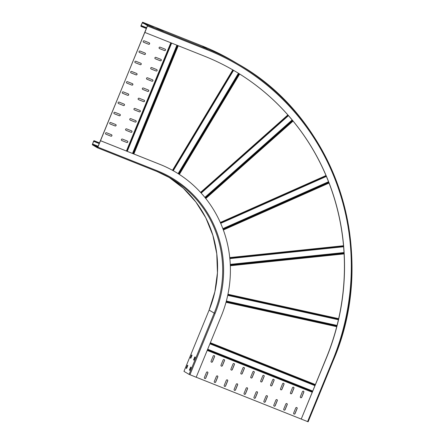 <?xml version="1.0" encoding="UTF-8"?>
<svg xmlns="http://www.w3.org/2000/svg" width="444" height="444" viewBox="0 0 444 444"><rect width="100%" height="100%" fill="white"/><g stroke="black" fill="none" stroke-linecap="round" stroke-linejoin="round"><path stroke-width="0.67" d="M147.458 25.952L97.769 147.097L97.569 147.358L92.48 144.356L93.617 141.353L93.817 141.087L99.234 143.307M147.375 25.919L97.869 147.153L97.408 147.769L92.308 144.766L93.518 141.292L93.978 140.676L94.139 141.275M165.063 49.134A0.771 0.749 -59.5 0 1 165.44 50.178A0.771 0.749 -59.5 0 1 164.474 50.566L159.518 48.59A0.771 0.749 -59.5 0 1 159.141 47.547A0.771 0.749 -59.5 0 1 160.101 47.164L165.063 49.134M156.688 69.564A0.771 0.749 -59.5 0 1 157.065 70.607A0.771 0.749 -59.5 0 1 156.099 70.996L151.138 69.02A0.771 0.749 -59.5 0 1 150.76 67.976A0.771 0.749 -59.5 0 1 151.726 67.588L156.688 69.564M148.307 89.988A0.771 0.749 -59.5 0 1 148.685 91.037A0.771 0.749 -59.5 0 1 147.719 91.42L142.763 89.444A0.771 0.749 -59.5 0 1 142.385 88.4A0.771 0.749 -59.5 0 1 143.345 88.017L148.307 89.988M131.552 130.841A0.771 0.749 -59.5 0 1 131.929 131.89A0.771 0.749 -59.5 0 1 130.963 132.273L126.007 130.297A0.771 0.749 -59.5 0 1 125.63 129.254A0.771 0.749 -59.5 0 1 126.59 128.871L131.552 130.841M139.932 110.417A0.771 0.749 -59.5 0 1 140.31 111.461A0.771 0.749 -59.5 0 1 139.344 111.849L134.382 109.873A0.771 0.749 -59.5 0 1 134.005 108.83A0.771 0.749 -59.5 0 1 134.97 108.441L139.932 110.417M149.195 42.818A0.771 0.749 -59.5 0 1 149.573 43.862A0.771 0.749 -59.5 0 1 148.607 44.245L143.645 42.269A0.771 0.749 -59.5 0 1 143.268 41.225A0.771 0.749 -59.5 0 1 144.233 40.842L149.195 42.818M140.815 63.242A0.771 0.749 -59.5 0 1 141.192 64.286A0.771 0.749 -59.5 0 1 140.226 64.674L135.27 62.698A0.771 0.749 -59.5 0 1 134.893 61.655A0.771 0.749 -59.5 0 1 135.858 61.266L140.815 63.242M132.44 83.672A0.771 0.749 -59.5 0 1 132.817 84.715A0.771 0.749 -59.5 0 1 131.851 85.098L126.89 83.122A0.771 0.749 -59.5 0 1 126.512 82.079A0.771 0.749 -59.5 0 1 127.478 81.696L132.44 83.672M115.684 124.525A0.771 0.749 -59.5 0 1 116.062 125.569A0.771 0.749 -59.5 0 1 115.096 125.952L110.134 123.976A0.771 0.749 -59.5 0 1 109.757 122.933A0.771 0.749 -59.5 0 1 110.723 122.55L115.684 124.525M124.059 104.096A0.771 0.749 -59.5 0 1 124.437 105.139A0.771 0.749 -59.5 0 1 123.471 105.528L118.515 103.552A0.771 0.749 -59.5 0 1 118.137 102.508A0.771 0.749 -59.5 0 1 119.103 102.12L124.059 104.096M128.249 93.884A0.771 0.749 -59.5 0 1 128.627 94.927A0.771 0.749 -59.5 0 1 127.661 95.316L122.705 93.34A0.771 0.749 -59.5 0 1 122.328 92.297A0.771 0.749 -59.5 0 1 123.288 91.908L128.249 93.884M119.869 114.308A0.771 0.749 -59.5 0 1 120.246 115.357A0.771 0.749 -59.5 0 1 119.286 115.74L114.324 113.764A0.771 0.749 -59.5 0 1 113.947 112.721A0.771 0.749 -59.5 0 1 114.913 112.338L119.869 114.308M111.494 134.737A0.771 0.749 -59.5 0 1 111.871 135.781A0.771 0.749 -59.5 0 1 110.906 136.169L105.95 134.193A0.771 0.749 -59.5 0 1 105.572 133.15A0.771 0.749 -59.5 0 1 106.532 132.762L111.494 134.737M136.624 73.454A0.771 0.749 -59.5 0 1 137.002 74.498A0.771 0.749 -59.5 0 1 136.042 74.886L131.08 72.91A0.771 0.749 -59.5 0 1 130.703 71.867A0.771 0.749 -59.5 0 1 131.668 71.484L136.624 73.454M145.005 53.03A0.771 0.749 -59.5 0 1 145.382 54.074A0.771 0.749 -59.5 0 1 144.417 54.462L139.46 52.486A0.771 0.749 -59.5 0 1 139.083 51.443A0.771 0.749 -59.5 0 1 140.043 51.054L145.005 53.03M144.117 100.205A0.771 0.749 -59.5 0 1 144.494 101.249A0.771 0.749 -59.5 0 1 143.534 101.632L138.572 99.656A0.771 0.749 -59.5 0 1 138.195 98.612A0.771 0.749 -59.5 0 1 139.161 98.229L144.117 100.205M135.742 120.629A0.771 0.749 -59.5 0 1 136.119 121.673A0.771 0.749 -59.5 0 1 135.154 122.061L130.197 120.085A0.771 0.749 -59.5 0 1 129.82 119.042A0.771 0.749 -59.5 0 1 130.78 118.653L135.742 120.629M127.361 141.059A0.771 0.749 -59.5 0 1 127.739 142.102A0.771 0.749 -59.5 0 1 126.779 142.485L121.817 140.515A0.771 0.749 -59.5 0 1 121.44 139.466A0.771 0.749 -59.5 0 1 122.405 139.083L127.361 141.059M152.497 79.776A0.771 0.749 -59.5 0 1 152.875 80.819A0.771 0.749 -59.5 0 1 151.909 81.208L146.953 79.232A0.771 0.749 -59.5 0 1 146.576 78.188A0.771 0.749 -59.5 0 1 147.536 77.8L152.497 79.776M160.872 59.352A0.771 0.749 -59.5 0 1 161.25 60.395A0.771 0.749 -59.5 0 1 160.29 60.778L155.328 58.802A0.771 0.749 -59.5 0 1 154.95 57.759A0.771 0.749 -59.5 0 1 155.916 57.376L160.872 59.352M165.124 49.162A0.771 0.749 120.5 0 1 164.402 50.522L159.44 48.546A0.771 0.749 120.5 0 1 159.379 48.518M156.749 69.591A0.771 0.749 120.5 0 1 156.022 70.951L151.065 68.975A0.771 0.749 120.5 0 1 151.004 68.948M148.368 90.021A0.771 0.749 120.5 0 1 147.647 91.375L142.685 89.399A0.771 0.749 120.5 0 1 142.624 89.372M131.613 130.875A0.771 0.749 120.5 0 1 130.891 132.229L125.93 130.253A0.771 0.749 120.5 0 1 125.868 130.225M139.993 110.445A0.771 0.749 120.5 0 1 139.272 111.805L134.31 109.829A0.771 0.749 120.5 0 1 134.249 109.801M149.256 42.846A0.771 0.749 120.5 0 1 148.535 44.2L143.573 42.23A0.771 0.749 120.5 0 1 143.512 42.202M140.876 63.27A0.771 0.749 120.5 0 1 140.154 64.63L135.192 62.654A0.771 0.749 120.5 0 1 135.131 62.626M132.501 83.7A0.771 0.749 120.5 0 1 131.779 85.054L126.818 83.084A0.771 0.749 120.5 0 1 126.756 83.056M115.745 124.553A0.771 0.749 120.5 0 1 115.024 125.907L110.062 123.937A0.771 0.749 120.5 0 1 110.001 123.909M124.12 104.124A0.771 0.749 120.5 0 1 123.399 105.483L118.443 103.508A0.771 0.749 120.5 0 1 118.376 103.48M128.31 93.912A0.771 0.749 120.5 0 1 127.589 95.271L122.627 93.296A0.771 0.749 120.5 0 1 122.566 93.268M119.93 114.341A0.771 0.749 120.5 0 1 119.208 115.695L114.252 113.72A0.771 0.749 120.5 0 1 114.191 113.692M111.555 134.765A0.771 0.749 120.5 0 1 110.834 136.125L105.872 134.149A0.771 0.749 120.5 0 1 105.811 134.121M136.685 73.482A0.771 0.749 120.5 0 1 135.964 74.842L131.008 72.866A0.771 0.749 120.5 0 1 130.947 72.838M145.066 53.058A0.771 0.749 120.5 0 1 144.344 54.418L139.383 52.442A0.771 0.749 120.5 0 1 139.322 52.414M144.178 100.233A0.771 0.749 120.5 0 1 143.456 101.587L138.5 99.617A0.771 0.749 120.5 0 1 138.439 99.589M135.803 120.657A0.771 0.749 120.5 0 1 135.081 122.017L130.12 120.041A0.771 0.749 120.5 0 1 130.059 120.013M127.422 141.087A0.771 0.749 120.5 0 1 126.701 142.446L121.745 140.471A0.771 0.749 120.5 0 1 121.684 140.443M152.558 79.803A0.771 0.749 120.5 0 1 151.837 81.163L146.875 79.187A0.771 0.749 120.5 0 1 146.814 79.16M160.933 59.379A0.771 0.749 120.5 0 1 160.212 60.734L155.256 58.763A0.771 0.749 120.5 0 1 155.195 58.736M300.621 397.652A0.771 0.749 120.5 0 0 301.67 397.241L303.763 392.135A0.771 0.749 120.5 0 0 303.502 391.214M290.703 393.7A0.771 0.749 120.5 0 0 291.752 393.29L293.845 388.184A0.771 0.749 120.5 0 0 293.578 387.262M280.786 389.749A0.771 0.749 120.5 0 0 281.835 389.338L283.927 384.232A0.771 0.749 120.5 0 0 283.661 383.311M270.868 385.797A0.771 0.749 120.5 0 0 271.917 385.392L274.009 380.28A0.771 0.749 120.5 0 0 273.743 379.365M260.944 381.851A0.771 0.749 120.5 0 0 261.993 381.44L264.091 376.334A0.771 0.749 120.5 0 0 263.825 375.413M211.355 362.099A0.771 0.749 120.5 0 0 212.404 361.688L214.496 356.582A0.771 0.749 120.5 0 0 214.23 355.661M221.273 366.05A0.771 0.749 120.5 0 0 222.322 365.64L224.414 360.534A0.771 0.749 120.5 0 0 224.148 359.612M231.191 370.002A0.771 0.749 120.5 0 0 232.24 369.591L234.332 364.48A0.771 0.749 120.5 0 0 234.071 363.564M241.109 373.948A0.771 0.749 120.5 0 0 242.158 373.537L244.256 368.431A0.771 0.749 120.5 0 0 243.989 367.51M251.027 377.9A0.771 0.749 120.5 0 0 252.075 377.489L254.173 372.383A0.771 0.749 120.5 0 0 253.907 371.462M293.917 413.991A0.771 0.749 120.5 0 0 294.966 413.58L297.064 408.474A0.771 0.749 120.5 0 0 296.797 407.553M283.999 410.04A0.771 0.749 120.5 0 0 285.048 409.629L287.146 404.523A0.771 0.749 120.5 0 0 286.88 403.607M274.081 406.094A0.771 0.749 120.5 0 0 275.13 405.683L277.228 400.577A0.771 0.749 120.5 0 0 276.962 399.656M264.163 402.142A0.771 0.749 120.5 0 0 265.212 401.731L267.305 396.625A0.771 0.749 120.5 0 0 267.044 395.704M254.246 398.19A0.771 0.749 120.5 0 0 255.294 397.78L257.387 392.674A0.771 0.749 120.5 0 0 257.12 391.752M204.651 378.443A0.771 0.749 120.5 0 0 205.7 378.033L207.798 372.921A0.771 0.749 120.5 0 0 207.531 372.005M214.569 382.389A0.771 0.749 120.5 0 0 215.618 381.979L217.715 376.873A0.771 0.749 120.5 0 0 217.449 375.951M224.486 386.341A0.771 0.749 120.5 0 0 225.535 385.93L227.633 380.824A0.771 0.749 120.5 0 0 227.367 379.903M234.41 390.293A0.771 0.749 120.5 0 0 235.459 389.882L237.551 384.776A0.771 0.749 120.5 0 0 237.285 383.855M244.328 394.239A0.771 0.749 120.5 0 0 245.377 393.828L247.469 388.722A0.771 0.749 120.5 0 0 247.203 387.806M196.204 377.234L301.237 419.064L326.368 357.781A235.303 227.228 120.5 0 0 234.61 70.946M302.453 391.625L300.355 396.731A0.771 0.749 -59.5 0 0 300.755 397.724A0.771 0.749 -59.5 0 0 301.742 397.286L303.84 392.174A0.771 0.749 -59.5 0 0 303.535 391.236A0.771 0.749 -59.5 0 0 302.453 391.625M292.529 387.673L290.437 392.779A0.771 0.749 -59.5 0 0 290.837 393.773A0.771 0.749 -59.5 0 0 291.825 393.334L293.922 388.228A0.771 0.749 -59.5 0 0 293.617 387.285A0.771 0.749 -59.5 0 0 292.529 387.673M282.612 383.721L280.519 388.827A0.771 0.749 -59.5 0 0 280.919 389.821A0.771 0.749 -59.5 0 0 281.907 389.382L284.005 384.276A0.771 0.749 -59.5 0 0 283.699 383.333A0.771 0.749 -59.5 0 0 282.612 383.721M272.694 379.775L270.601 384.881A0.771 0.749 -59.5 0 0 271.001 385.869A0.771 0.749 -59.5 0 0 271.989 385.431L274.081 380.325A0.771 0.749 -59.5 0 0 273.782 379.381A0.771 0.749 -59.5 0 0 272.694 379.775M262.776 375.824L260.684 380.93A0.771 0.749 -59.5 0 0 261.083 381.923A0.771 0.749 -59.5 0 0 262.071 381.485L264.163 376.379A0.771 0.749 -59.5 0 0 263.864 375.435A0.771 0.749 -59.5 0 0 262.776 375.824M213.181 356.071L211.089 361.177A0.771 0.749 -59.5 0 0 211.488 362.171A0.771 0.749 -59.5 0 0 212.476 361.732L214.569 356.626A0.771 0.749 -59.5 0 0 214.269 355.683A0.771 0.749 -59.5 0 0 213.181 356.071M223.099 360.023L221.007 365.129A0.771 0.749 -59.5 0 0 221.406 366.122A0.771 0.749 -59.5 0 0 222.394 365.684L224.492 360.578A0.771 0.749 -59.5 0 0 224.187 359.634A0.771 0.749 -59.5 0 0 223.099 360.023M233.022 363.975L230.924 369.081A0.771 0.749 -59.5 0 0 231.324 370.068A0.771 0.749 -59.5 0 0 232.312 369.63L234.41 364.524A0.771 0.749 -59.5 0 0 234.105 363.586A0.771 0.749 -59.5 0 0 233.022 363.975M242.94 367.921L240.842 373.032A0.771 0.749 -59.5 0 0 241.247 374.02A0.771 0.749 -59.5 0 0 242.235 373.582L244.328 368.476A0.771 0.749 -59.5 0 0 244.028 367.532A0.771 0.749 -59.5 0 0 242.94 367.921M252.858 371.872L250.76 376.978A0.771 0.749 -59.5 0 0 251.165 377.972A0.771 0.749 -59.5 0 0 252.153 377.533L254.246 372.427A0.771 0.749 -59.5 0 0 253.946 371.484A0.771 0.749 -59.5 0 0 252.858 371.872M295.748 407.964L293.656 413.07A0.771 0.749 -59.5 0 0 294.056 414.063A0.771 0.749 -59.5 0 0 295.044 413.625L297.136 408.519A0.771 0.749 -59.5 0 0 296.836 407.575A0.771 0.749 -59.5 0 0 295.748 407.964M285.831 404.012L283.733 409.124A0.771 0.749 -59.5 0 0 284.138 410.112A0.771 0.749 -59.5 0 0 285.126 409.673L287.218 404.567A0.771 0.749 -59.5 0 0 286.918 403.624A0.771 0.749 -59.5 0 0 285.831 404.012M275.913 400.066L273.815 405.172A0.771 0.749 -59.5 0 0 274.22 406.166A0.771 0.749 -59.5 0 0 275.208 405.727L277.3 400.616A0.771 0.749 -59.5 0 0 277.001 399.678A0.771 0.749 -59.5 0 0 275.913 400.066M265.995 396.115L263.897 401.221A0.771 0.749 -59.5 0 0 264.297 402.214A0.771 0.749 -59.5 0 0 265.284 401.776L267.382 396.67A0.771 0.749 -59.5 0 0 267.077 395.726A0.771 0.749 -59.5 0 0 265.995 396.115M256.071 392.163L253.979 397.269A0.771 0.749 -59.5 0 0 254.379 398.262A0.771 0.749 -59.5 0 0 255.367 397.824L257.464 392.718A0.771 0.749 -59.5 0 0 257.159 391.775A0.771 0.749 -59.5 0 0 256.071 392.163M206.482 372.416L204.384 377.522A0.771 0.749 -59.5 0 0 204.789 378.51A0.771 0.749 -59.5 0 0 205.777 378.072L207.87 372.966A0.771 0.749 -59.5 0 0 207.57 372.022A0.771 0.749 -59.5 0 0 206.482 372.416M216.4 376.362L214.302 381.474A0.771 0.749 -59.5 0 0 214.707 382.462A0.771 0.749 -59.5 0 0 215.695 382.023L217.788 376.917A0.771 0.749 -59.5 0 0 217.488 375.974A0.771 0.749 -59.5 0 0 216.4 376.362M226.318 380.314L224.226 385.42A0.771 0.749 -59.5 0 0 224.625 386.413A0.771 0.749 -59.5 0 0 225.613 385.975L227.705 380.869A0.771 0.749 -59.5 0 0 227.406 379.925A0.771 0.749 -59.5 0 0 226.318 380.314M236.236 384.265L234.143 389.371A0.771 0.749 -59.5 0 0 234.543 390.365A0.771 0.749 -59.5 0 0 235.531 389.926L237.623 384.82A0.771 0.749 -59.5 0 0 237.324 383.877A0.771 0.749 -59.5 0 0 236.236 384.265M246.154 388.217L244.061 393.323A0.771 0.749 -59.5 0 0 244.461 394.311A0.771 0.749 -59.5 0 0 245.449 393.872L247.541 388.766A0.771 0.749 -59.5 0 0 247.241 387.823A0.771 0.749 -59.5 0 0 246.154 388.217M150.005 25.919L153.38 27.339L150.005 25.919M147.502 25.613L142.407 22.611L141.12 25.53L141.22 26.479L140.898 26.29L141.02 25.475L142.568 22.2L147.669 25.203L144.911 32.456L147.502 25.613M144.911 32.456L204.423 56.155A235.303 227.228 -59.5 0 1 234.66 70.979A235.303 227.228 -59.5 0 1 326.468 357.842L301.237 419.064M333.233 360.517L308.125 421.8L301.337 419.119M163.292 31.285L159.918 29.865L163.292 31.285M149.639 25.153L146.786 24.02L149.611 25.225M159.557 29.104L156.704 27.972L159.529 29.176M141.22 26.479L146.315 28.505M141.392 26.068L146.481 28.1M100.511 140.72L160.023 164.419A118.204 114.147 120.5 0 1 175.214 171.861A118.204 114.147 120.5 0 1 221.328 315.967L196.198 377.25L189.083 374.381L183.966 371.362L209.118 310.101L214.213 313.103L189.083 374.381M100.411 140.659L159.923 164.363A118.204 114.147 -59.5 0 1 175.114 171.806A118.204 114.147 -59.5 0 1 175.164 171.834M97.835 146.714L96.687 146.176L97.869 146.637M94.306 140.87L99.401 142.896M195.232 357.209L193.995 360.156L193.617 359.807L194.788 356.948L195.232 357.209M186.214 368.126L187.385 365.268L187.845 365.412L186.658 368.387L186.214 368.126L186.641 368.426M190.781 358.264L190.404 357.914L191.642 354.967L192.019 355.317L190.781 358.264M190.665 367.071L191.042 367.421L189.804 370.368L189.427 370.019L190.665 367.071M195.205 357.065L194.039 360.112M187.801 365.384L186.608 368.287M191.991 355.172L190.826 358.214M191.014 367.277L189.854 370.324M230.303 265.124L344.067 253.291M344.1 253.907L230.325 265.745M220.302 222.477L326.018 175.541M326.207 175.996L220.502 222.927M220.59 223.121L326.29 176.19M326.384 176.418L220.69 223.343M222.855 228.654L328.543 181.729M132.806 153.563L177.2 45.316M177.661 45.499L133.267 153.746M176.901 45.199L132.506 153.441M127.245 151.349L171.639 43.101M171.423 43.013L127.028 151.26M126.856 151.193L171.251 42.946M170.818 42.774L126.418 151.021M133.86 153.979L178.255 45.738M172.483 170.307L232.8 69.897M233.211 70.13L172.894 170.535M173.049 170.618L233.366 70.219M233.566 70.335L173.254 170.735M178.116 173.637L238.422 73.249M238.694 73.415L178.388 173.809M178.804 174.076L239.116 73.676M239.66 74.02L179.343 174.425M200.571 192.407L287.867 114.952M288.178 115.307L200.888 192.757M201.015 192.896L288.306 115.451M288.461 115.629L201.176 193.073M204.873 197.386L292.146 119.952M292.352 120.196L205.073 197.636M205.383 198.018L292.663 120.574M293.068 121.068L205.777 198.518M338.55 319.197L227.839 294.794M227.778 295.088L338.483 319.486M227.95 294.261L338.667 318.664M338.422 319.752L227.717 295.354M226.351 301.038L337.052 325.435M336.979 325.73L226.279 301.326M226.174 301.715L336.879 326.112M336.73 326.695L226.013 302.292M315.384 384.565L210.351 342.735M312.465 391.68L207.431 349.855M207.209 350.399L312.243 392.224M210.14 343.256L315.173 385.081M315.046 385.386L210.018 343.556M209.912 343.817L314.94 385.642M312.72 391.064L207.687 349.234M207.576 349.506L312.609 391.336M328.66 182.023L222.966 228.949M223.132 229.393L328.826 182.467M329.054 183.056L223.349 229.986M229.742 257.576L343.523 245.737M343.567 246.254L229.792 258.086M229.82 258.341L343.589 246.503M343.612 246.759L229.848 258.597M230.269 264.374L344.022 252.542M344.039 252.852L230.281 264.685M147.547 26.024L207.059 49.722A242.263 233.944 120.5 0 1 332.717 360.328L307.581 421.611M332.717 360.328L333.239 360.5A243.04 234.693 120.5 0 0 238.411 64.214L233.322 61.211A243.04 234.693 -59.5 0 0 202.087 45.904L142.568 22.2L202.087 45.904L207.182 48.907L207.059 49.722M308.125 421.8L333.261 360.517C379.698 253.33 336.868 119.48 238.411 64.214A243.04 234.693 120.5 0 0 207.182 48.907L147.669 25.203M141.07 25.88L146.503 28.044M146.637 27.728L141.12 25.53M142.208 22.877L144.2 23.665M189.949 374.758L215.079 313.481L214.213 313.103A110.473 106.677 -59.5 0 0 171.112 178.427A110.473 106.677 -59.5 0 0 156.932 171.473L171.112 178.427M97.419 147.774L156.915 171.467L157.381 170.851A111.244 107.426 -59.5 0 1 215.079 313.481M157.381 170.851L97.869 147.153M92.48 144.356L97.913 146.52M98.046 146.204L92.53 144.006M93.617 141.353L99.134 143.545M93.984 140.681L99.423 142.846L93.978 140.676M209.118 310.101A110.473 106.677 120.5 0 0 168.542 176.962L183.317 188.223L195.865 201.987L205.811 217.826L212.848 235.27L216.766 253.785L217.443 272.805L214.863 291.764L209.118 310.101M193.601 359.923L193.995 360.084M194.788 356.948L195.188 357.104M194.011 359.967L193.617 359.807M187.385 365.268L187.784 365.423M186.197 368.243L186.591 368.403M190.798 358.069L190.404 357.914M191.575 355.056L191.969 355.211M190.382 358.031L190.781 358.186M190.598 367.16L190.998 367.321M189.821 370.179L189.427 370.019M189.41 370.135L189.804 370.296M209.124 310.084L183.966 371.362M202.081 45.899C212.892 50.205 223.304 55.311 233.322 61.211M156.921 171.473L97.408 147.769"/></g></svg>
